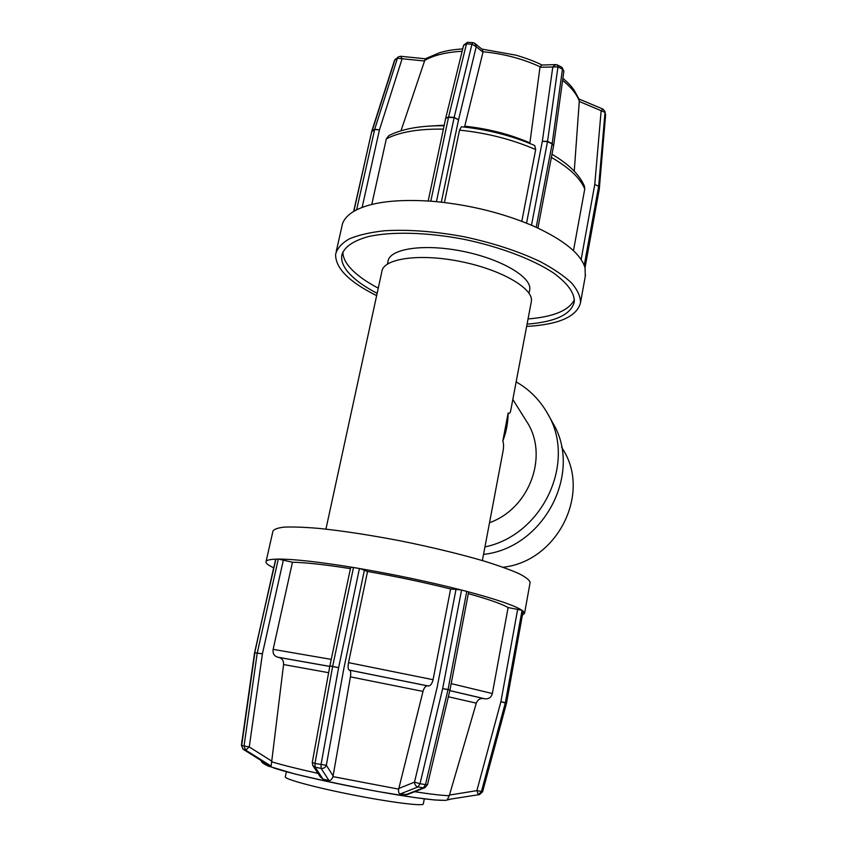 <?xml version="1.0" encoding="UTF-8"?>
<svg xmlns="http://www.w3.org/2000/svg" width="847" height="847" viewBox="0 0 847 847"><rect width="100%" height="100%" fill="white"/><g stroke="black" fill="none" stroke-linecap="round" stroke-linejoin="round"><path stroke-width="1.27" d="M561.54 446.93L563.361 450.117C591.026 494.097 557.051 561.487 503.065 567.236M516.151 381.87C529.46 389.525 539.941 400.102 547.586 413.58L552.668 422.706C583.107 472.16 544.293 547.829 483.531 554.404M547.586 413.58C576.818 461.477 543.266 534.859 484.939 546.929M512.816 399.477L526.411 421.128C549.131 454.691 530.233 508.211 489.524 522.694M508.126 413.05C508.094 422.568 506.326 431.896 502.822 441.033L508.126 413.05C509.386 413.992 510.265 413.061 510.783 410.255L511.048 408.857M502.324 454.977L502.843 452.224C503.796 447.258 503.796 443.532 502.822 441.033M531.207 302.22L531.376 301.32C533.737 288.531 501.117 269.462 459.921 261.395C418.757 253.158 382.886 258.663 381.838 271.707L325.936 529.121M266.117 561.36L272.893 531.397C273.645 529.301 277.509 527.872 284.486 527.109C293.253 526.76 304.846 527.205 319.266 528.433C343.3 530.931 370.753 535.156 401.616 541.095C432.478 547.374 459.91 554.023 483.923 561.032C498.322 565.51 509.894 569.66 518.639 573.472C525.585 576.998 529.417 579.951 530.148 582.334L530.063 582.789M273.57 567.734C268.7 565.457 266.159 563.583 265.947 562.112C265.757 560.407 269.007 559.422 275.699 559.147L278.292 559.084L257.213 653.153L262.422 653.789L254.566 652.762L275.9 559.126M278.292 559.084L278.578 559.094C293.93 559.094 318.716 561.868 352.924 567.416L359.435 568.506L338.609 667.69L329.885 665.837L332.617 666.547L353.506 567.511M359.435 568.506L360.039 568.612C395.644 574.774 429.302 581.868 461.012 589.914L466.761 591.397L447.999 689.733L450.001 689.839L442.663 688.6L461.562 590.041M466.761 591.397L467.258 591.534C496.638 599.38 514.86 605.616 521.911 610.242L523.065 611.079L506.464 703.359L482.61 791.701L479.561 794.56M482.631 791.606L506.538 703.031L523.118 611.153L524.558 613.313L522.398 615.144M448.688 799.547L447.28 799.632L449.27 795.693L476.3 703.148C477.623 699.717 480.037 698.182 483.552 698.553L484.95 698.817C488.783 699.146 491.26 697.388 492.361 693.545L508.105 607.564L521.911 610.242M506.474 702.999L500.905 701.697L505.299 702.978L522.059 610.327M447.28 799.632L479.54 794.571L482.684 791.68L476.882 790.632L478.29 794.634L481.382 791.744L505.299 702.978L506.4 703.328M427.513 784.65L425.469 784.618L423.426 787.837L424.887 787.699L407.365 794.56L400.144 793.988C398.778 793.48 398.281 791.86 398.662 789.129L423.002 691.406C424.082 687.732 425.607 685.879 427.555 685.869L428.317 685.985C430.467 685.89 432.055 683.794 433.071 679.696L450.625 588.983L461.012 589.914M420.027 783.708L414.501 782.152C414.681 784.724 415.835 786.323 417.984 786.937L420.027 783.708L442.663 688.6L447.999 689.733L425.469 784.618L420.027 783.708M424.887 787.699L427.513 784.671L449.958 690.03M467.258 591.534L468.603 592.117L450.001 689.839M329.907 665.721L350.711 567.352L352.924 567.416M314.968 763.465L312.268 762.459L312.787 765.476L315.105 767.138L314.968 763.465L332.617 666.547L338.609 667.69L321.002 764.756L321.129 768.43C323.586 768.695 325.322 767.636 326.339 765.275L314.968 763.465M360.039 568.612L367.534 571.46L348.53 662.64C347.789 666.833 348.011 669.31 349.176 670.072L349.642 670.21C350.722 670.835 350.986 673.047 350.425 676.859L332.977 776.625C331.791 779.515 330.436 780.786 328.922 780.458L323.025 779.176L320.314 776.89L313.019 765.826M254.629 652.434L275.699 559.147M243.025 749.14L241.406 745.318L254.566 652.762M244.01 746.218L245.641 750.093L249.262 746.969L241.691 745.487L254.862 652.815L257.213 653.153L244.01 746.218M278.578 559.094L292.459 562.239L273.136 649.374C272.628 653.418 274.121 656.023 277.636 657.177L278.97 657.463C282.199 658.447 283.734 660.819 283.576 664.546L271.135 766.101L268.372 765.063M254.322 654.487L273.687 567.628M242.009 741.061L254.291 654.72M292.459 562.239C305.291 562.461 324.623 564.589 350.446 568.623M367.534 571.46C396.661 576.595 424.358 582.44 450.625 588.983M468.317 593.631C488.655 599.316 501.922 603.953 508.105 607.564M323.205 780.585L327.016 781.41C352.564 786.916 377.042 791.564 400.462 795.365L394.268 794.359L400.462 795.365C423.108 798.954 437.55 800.584 443.775 800.267M403.934 795.915L406.624 796.349L403.934 795.915M286.392 771.744L285.323 776.71C283.269 778.785 313.739 787.17 351.78 794.687C389.811 802.236 422.759 806.397 423.299 804.025L423.341 803.856M529.544 290.521L529.714 289.632C532.001 277.17 501.085 258.811 462.102 251.167C423.14 243.375 389.038 248.859 387.958 261.564L387.428 264.042M378.27 288.16C364.644 281.013 354.724 273.57 348.498 265.842C344.729 261.024 342.844 256.387 342.866 251.93M574.404 299.658C569.004 310.447 553.546 316.873 528.041 318.948M377.148 293.337C363.501 286.244 353.548 278.864 347.302 271.209C343.024 265.831 341.172 260.707 341.743 255.826C343.638 247.313 352.723 240.844 368.974 236.429C392.076 231.422 427.036 232.279 463.288 239.172C499.455 246.615 532.848 259.298 553.472 272.956C567.755 283.417 574.689 293.062 574.287 301.871C571.196 314.47 555.452 321.892 527.056 324.147M376.65 295.624C348.985 281.871 335.306 268.065 335.613 254.216C337.201 248.415 341.712 243.322 349.155 238.939C358.281 235.095 369.98 232.374 384.263 230.786C407.883 229.336 434.331 231.295 463.616 236.652C492.795 242.867 518.396 251.22 540.428 261.712C553.567 268.732 563.964 275.826 571.619 282.993C577.559 290.023 580.523 296.588 580.523 302.707C576.881 316.651 558.925 324.56 526.622 326.434M336.195 251.665L341.849 226.668C342.643 220.781 346.645 215.667 353.866 211.316L356.926 209.664C373.093 201.904 397.539 199.066 430.255 201.152L437.031 201.724C470.826 205.228 502.155 212.999 530.984 225.027L536.659 227.525C563.223 240.072 579.083 252.702 584.218 265.429L585.055 267.98L585.288 276.238M584.218 265.429L598.67 186.298L594.763 184.445L598.67 186.298L599.189 189.283M599.316 188.849L585.023 267.768L584.335 265.64M574.255 171.21L579.263 101.46L605.023 112.365L604.97 111.529L602.99 109.104L601.148 110.682L594.763 184.445L581.127 259.584M604.97 111.529L605.563 115.563M579.263 101.46L579.189 99.47L573.98 89.888C570.772 85.992 571.365 85.748 562.895 78.305M585.023 267.768L599.305 188.987L605.552 114.207M573.461 250.701L584.758 188.997L584.483 186.255C579.581 174.768 568.739 164.106 551.969 154.27M530.984 225.027L531.493 225.228L547.554 141.354L542.334 141.28L547.511 141.65L552.117 143.884L553.61 145.663M553.631 145.536L552.17 143.588L536.204 227.303L531.493 225.228M475.167 43.621L482.229 49.454L483.086 51.752L464.759 126.203C488.052 128.649 509.767 134.207 529.904 142.878L539.984 67.262L557.951 66.892L557.411 64.965L555.971 64.594L552.816 66.902L542.334 141.28L526.559 223.185M557.072 64.912L555.971 64.594M557.506 65.018L561.9 67.315L563.88 71.18L561.995 67.368M539.984 67.262L541.635 65.039L555.463 64.616M521.805 221.321L535.685 149.58L534.711 145.536C512.064 135.711 487.618 129.453 461.393 126.764L459.529 130.131L444.442 202.528M430.255 201.152L430.805 201.173L448.571 117.024L445.691 118.294M428.19 201.004L445.67 118.4L448.508 117.309L454.087 117.68L458.545 119.798L454.151 117.394L436.449 201.66L430.805 201.173M445.723 118.167L463.595 45.336L466.464 43.906L467.428 42.35L472.817 42.625M473.05 42.699L471.959 44.182L476.226 46.68L474.765 43.292L472.901 42.625M436.449 201.66L437.031 201.724M353.866 211.316L371.706 131.55M353.75 211.39L371.642 131.751L374.639 129.527L379.445 129.866L374.713 129.252L356.629 209.791L354.088 211.168M371.759 131.327L394.384 60.709L398.185 57.045M398.524 56.802L397.434 58.221L402.113 58.75L400.62 56.273L398.524 56.802M400.769 56.294L425.31 58.782L401.002 130.787M353.644 211.454L363.734 166.944M464.759 126.203L464.505 127.082M444.103 125.769C420.895 125.483 402.505 128.744 388.921 135.562L386.327 138.834L371.78 204.455M517.686 609.205L500.905 701.697L476.882 790.632L449.439 795.068M456.057 589.12L437.168 687.182L414.501 782.152L398.789 788.472M400.144 793.988L417.984 786.937L423.426 787.837L405.522 794.857M323.025 779.176L315.105 767.138L321.129 768.43L328.922 780.458M333.136 775.958L326.339 765.275L343.861 668.421L364.475 569.798M268.721 765.296L243.311 749.341L245.641 750.093L271.135 766.101M271.802 761.167L249.262 746.969L262.422 653.789L283.385 559.941M331.251 659.379L273.136 649.374M433.071 679.696L348.53 662.64M492.361 693.545L451.186 683.614M277.636 657.177L329.79 666.388M349.176 670.072L428.317 685.985M449.821 690.58L484.95 698.817M329.779 666.43L278.97 657.463M427.555 685.869L349.642 670.21M483.552 698.553L449.81 690.633M283.576 664.546L328.636 672.687M350.425 676.859L423.002 691.406M448.359 696.763L476.3 703.148M273.359 767.848C284.084 771.416 301.977 775.937 327.016 781.41M414.649 791.712C431.547 794.285 443.097 795.608 449.27 795.693M332.977 776.625L398.662 789.129M271.696 761.813C282.03 764.957 297.466 768.811 318.006 773.385M599.327 188.436L598.702 186.022L605.023 112.365L605.605 115.044L599.327 188.436M552.17 143.588L547.554 141.354L557.951 66.892L562.45 69.242L552.17 143.588M454.151 117.394L448.571 117.024L466.464 43.906L471.959 44.182L454.151 117.394M441.319 202.168L458.545 119.798L476.226 46.68L483.002 52.239M374.713 129.252L372.129 130.904L394.808 60.116L397.434 58.221L374.713 129.252M362.124 207.42L379.445 129.866L402.113 58.75L424.305 60.973M424.442 60.518C433.908 55.193 446.464 52.112 462.144 51.275M483.086 51.752C503.499 53.71 522.504 58.718 540.079 66.786M562.609 80.37C571.047 87.135 576.616 94.006 579.306 100.984M444.22 125.229L428.561 126.118M386.327 138.834C399.805 131.952 418.831 128.723 443.394 129.136M459.529 130.131C486.834 132.926 512.223 139.416 535.685 149.58M551.376 157.404C569.237 167.727 580.364 178.262 584.758 188.997M482.367 560.566L502.843 452.224M510.783 410.255L531.376 301.32M524.558 613.313L530.148 582.334M329.885 665.848L312.268 762.459M241.395 745.339L243.163 749.267L268.541 765.19M241.766 741.019L241.819 742.406M449.958 799.346L445.395 800.394L434.267 799.939L414.649 797.546L377.497 791.447C348.138 785.942 320.6 780.108 294.862 773.957L268.34 766.112C263.438 763.888 261.067 762.056 261.215 760.595M423.299 804.025L424.294 798.848M529.714 289.632L529.026 293.242M341.743 255.826L342.273 253.444M580.523 302.707L585.531 274.915M602.926 109.072L579.02 99.025M553.62 145.62L563.88 71.18M553.62 145.589L537.909 228.097M467.343 42.35L463.627 45.198M395.56 58.941L394.427 60.582M363.924 166.128L363.67 166.901M425.31 58.782L439.9 52.609C446.602 50.968 448.158 50.079 462.727 48.882M481.752 49.062L516.352 55.256C527.406 58.612 535.929 61.873 541.942 65.028"/></g></svg>
